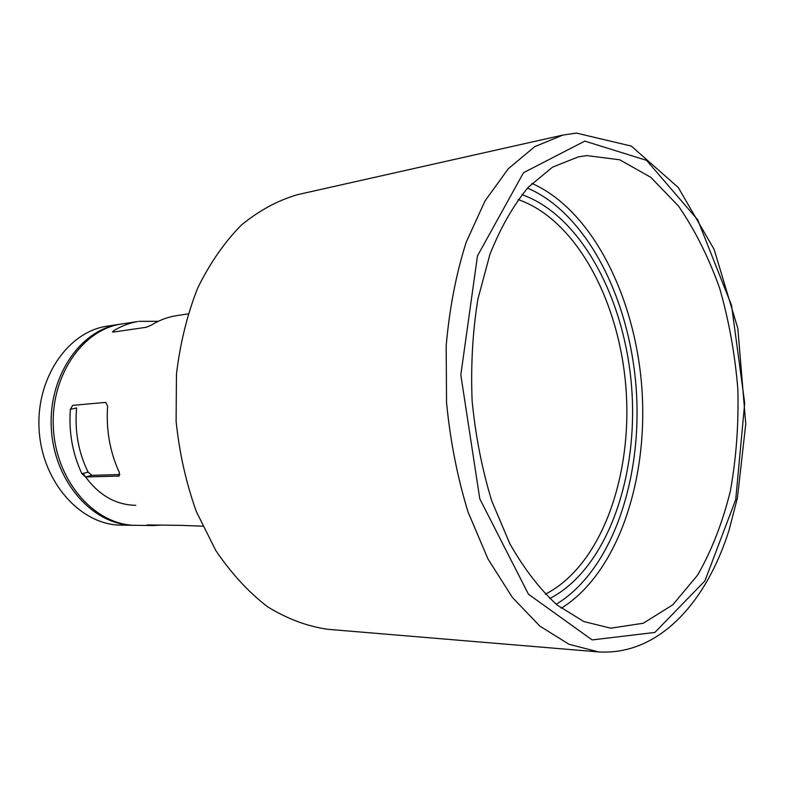 <?xml version="1.0" encoding="UTF-8"?>
<svg xmlns="http://www.w3.org/2000/svg" width="785" height="785" viewBox="0 0 785 785"><rect width="100%" height="100%" fill="white"/><g stroke="black" fill="none" stroke-linecap="round" stroke-linejoin="round"><path stroke-width="1.18" d="M70.365 409.319L76.626 407.955C74.546 430.847 78.372 452.238 88.097 472.138L91.953 475.347L85.683 476.976L118.761 476.073L119.369 472.599C109.89 451.885 105.975 429.738 107.633 406.13L105.74 402.401L72.711 405.335L70.365 409.319C68.688 432.192 72.534 453.661 81.905 473.738L85.683 476.976M119.899 474.542L91.953 475.347M202.658 526.166L180.57 525.351L147.04 524.939L153.055 525.538L161.268 525.116M153.055 525.538L135.913 525.322C95.986 525.45 57.256 483.079 53.537 430.582C49.377 378.125 81.355 330.161 120.861 324.097L137.807 321.526C129.407 322.969 121.371 326.03 113.688 330.721L112.451 331.927L113.217 332.094L146.265 327.276L151.162 325.216C158.884 320.408 166.969 317.277 175.418 315.835L188.037 313.912M158.217 321.33L138.984 321.34M586.876 155.597L619.679 159.777L650.726 177.253L678.466 206.043C694.98 230.034 708.747 257.558 719.766 288.635C729.029 321.026 735.064 354.643 737.861 389.478C738.744 424.361 736.251 458.185 730.393 490.939C722.622 522.447 711.701 550.501 697.63 575.101L672.745 604.842L643.317 623.231L610.73 628.196L583.804 621.534L557.173 605.058C539.913 589.299 524.144 568.86 509.858 543.75L491.773 500.997C482.078 469.312 475.533 435.969 472.128 400.968C470.706 365.839 472.619 331.908 477.879 299.203L489.928 254.36C500.624 227.532 513.449 205.13 528.384 187.144L552.512 167.176L578.26 156.882L586.876 155.597M134.853 525.293L121.292 525.136C81.483 525.253 42.93 483.403 39.25 431.564C35.139 379.754 67.01 332.34 106.407 326.285L120.988 324.068M133.803 525.293C93.896 525.42 55.195 483.128 51.476 430.729C47.326 378.36 79.285 330.475 118.78 324.411L119.948 324.225M135.766 505.324C114.767 504.902 97.212 494.265 83.112 473.424M598.494 651.913L327.649 629.285C307.278 626.351 287.261 618.855 267.587 606.795C248.521 592.135 231.251 573.364 215.777 550.491L196.387 511.702C186.133 483.069 179.382 452.955 176.115 421.368L176.448 374.288C180.128 343.398 187.213 314.638 197.692 288.026C209.889 263.24 224.422 242.271 241.299 225.138C259.128 210.498 277.929 200.332 297.701 194.631L562.884 135.069L534.732 146.667L508.337 168.696L485.022 200.901L466.153 242.349C456.095 274.053 449.442 308.534 446.184 345.792L446.547 402.734C450.276 441.023 457.459 477.496 468.105 512.144L487.956 558.92L512.34 597.385L539.844 626.087L569.017 644.289L598.494 651.913C658.841 655.671 706.431 602.321 729.098 530.032L737.449 497.768L745.75 423.959L737.841 328.434L714.154 249.453L678.299 187.546L631.346 146.098L576.416 133.087L562.884 135.069M584.815 141.104L646.555 160.356L697.688 219.771L731.551 305.355L744.7 403.117L735.731 499.564L704.91 580.9L654.876 632.435L592.135 639.922L528.452 594.216L479.782 498.818L460.824 374.887L477.476 255.89L523.507 172.71L584.815 141.104M531.965 183.435C592.508 210.262 635.634 297.819 641.944 389.272C648.243 480.734 617.52 573.374 561.226 608.257M527.53 188.086C587.268 213.706 630.07 299.684 636.262 389.664C642.464 479.645 611.858 570.685 556.202 604.254M521.946 194.631C581.783 215.787 625.733 300.665 631.827 389.968C638.038 479.262 606.138 569.37 549.765 598.533M518.149 199.557C576.847 219.859 620.16 302.873 626.116 390.361C632.219 477.849 600.692 566.014 545.33 594.176M119.3 475.926L118.761 476.073M88.097 472.138L81.905 473.738M113.913 331.986L113.688 330.721"/></g></svg>
